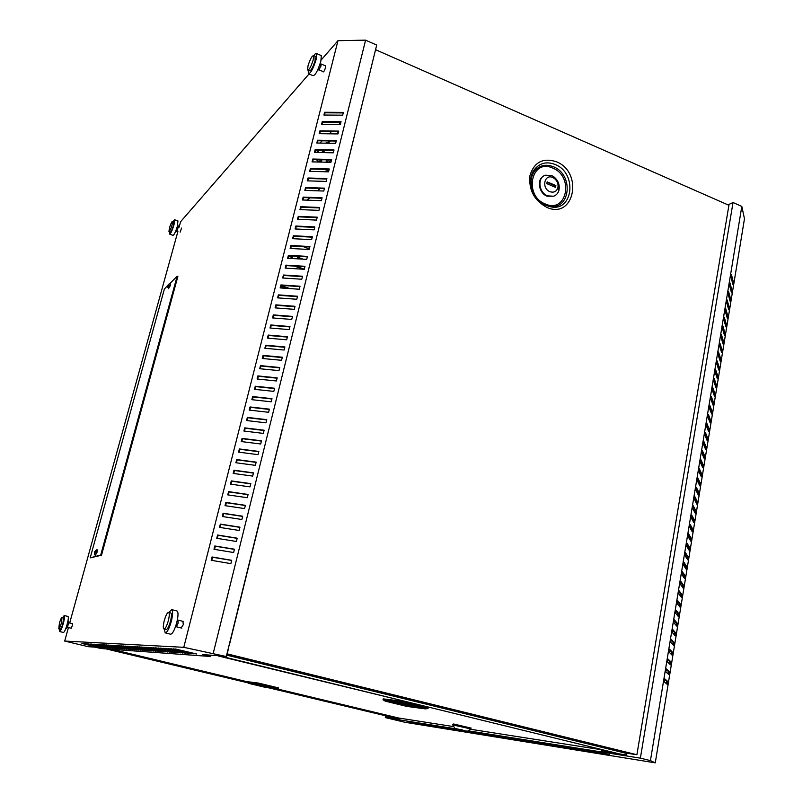 <?xml version="1.0" encoding="UTF-8"?>
<svg xmlns="http://www.w3.org/2000/svg" width="803" height="803" viewBox="0 0 803 803"><rect width="100%" height="100%" fill="white"/><g stroke="black" fill="none" stroke-linecap="round" stroke-linejoin="round"><path stroke-width="1.2" d="M321.581 152.58L323.95 150.302L323.388 152.61M317.095 152.49L319.443 150.211M331.378 160.53L329.903 159.938M321.591 159.747L321.009 162.086M328.748 171.059L324.492 169.373M328.899 170.457L326.269 169.413M326.018 162.196L326.6 159.857M327.754 143.215L326.279 142.613L326.138 143.185M324.352 150.302L323.77 152.62M321.973 159.757L321.391 162.086M316.623 152.48L318.5 150.191M325.697 143.185L326.279 142.613M328.337 162.256L327.684 161.995M330.796 160.299L328.688 162.256M301.587 259.068L297.552 257.572M291.71 258.496L292.352 255.976M303.042 269.206L294.54 266.094M304.277 269.216L295.986 266.184M297.24 258.817L297.652 257.171L303.032 259.148M292.653 255.986L292.021 258.516M309.336 248.92L303.153 246.611M229.427 643.886L227.841 650.36M181.558 228.082L180.133 232.167M325.305 65.776L325.546 67.532C324.613 70.493 323.78 71.969 323.077 71.939L322.997 71.517M182.923 621.331L183.285 624.714L181.117 627.956M72.29 623.6L72.25 625.918L70.995 628.177M317.677 159.656L321.421 160.449M321.11 161.664L318.139 161.252L316.302 159.626M333.094 143.305L335.704 143.145M167.747 286.29L168.64 288.628L170.025 285.376L170.256 283.429L169.423 283.73M168.489 288.719L170.387 285.497L170.547 283.529M167.877 287.434L168.961 284.041L164.364 289.08L90.197 557.854L100.726 555.024L177.152 276.212L169.905 283.499M96.792 549.744L96.591 552.414L95.246 555.425L94.513 554.11M97.223 549.834L96.972 552.514L95.206 555.425M94.593 552.635L95.597 550.527L94.624 554.05L94.523 552.715M217.292 655.629L226.316 656.533L376.697 45.058L365.586 40.15L337.973 40.682L321.14 60.034M216.81 655.589L202.497 654.596L210.125 656.463L100.887 648.513L95.266 647.168L88.24 646.686L64.692 641.065L68.426 627.544M728 204.885L733.029 202.517L741.811 206.401L744.471 218.757L655.268 762.85L404.863 722.258L385.289 717.591L385.681 715.794M733.029 202.517L640.372 758.142L626.039 755.864L626.501 753.124M626.039 755.864L468.069 730.79M601.828 749.57L601.567 751.066L626.189 754.961M385.952 715.864L385.721 716.938L399.181 719.066L399.382 718.123M340.894 122.347L338.695 124.515M331.559 131.541L329.26 133.8M322.144 140.816L319.845 143.085M214.552 549.362L215.345 546.231L234.416 549.372M220.092 527.461L220.875 524.379L239.906 527.35M225.583 505.739L226.356 502.698L245.347 505.519M231.043 484.199L231.796 481.208L250.747 483.858M236.443 462.829L237.196 459.878L256.107 462.377M241.813 441.63L242.546 438.729L261.417 441.078M247.133 420.601L247.856 417.751L266.686 419.939M252.413 399.743L253.126 396.933L271.916 398.981M257.653 379.056L258.345 376.286L277.105 378.183M262.842 358.529L263.535 355.799L282.244 357.556M268.001 338.163L268.674 335.483L287.354 337.089M273.11 317.958L273.783 315.318L292.412 316.784M278.179 297.913L278.842 295.313L297.431 296.638M283.218 278.029L283.861 275.469L302.42 276.654M288.207 258.295L288.849 255.776L307.358 256.83M293.165 238.712L293.798 236.233L312.267 237.156M298.084 219.279L298.696 216.84L317.135 217.633M302.962 199.997L303.574 197.598L321.963 198.261M307.8 180.866L308.402 178.507L326.761 179.039M312.608 161.885L313.2 159.556L331.509 159.968M317.376 143.044L317.958 140.756L336.236 141.047M322.103 124.345L322.676 122.086L340.914 122.257M324.462 115.05L325.024 112.811L343.242 112.922M319.745 133.679L320.317 131.401L338.575 131.632M314.997 152.45L315.579 150.141L333.877 150.492M310.209 171.36L310.801 169.011L329.14 169.493M305.391 190.421L305.993 188.032L324.362 188.635M300.523 209.623L301.135 207.204L319.554 207.927M295.624 228.975L296.247 226.516L314.706 227.379M290.696 248.478L291.328 245.979L309.817 246.973M285.717 268.142L286.36 265.602L304.889 266.726M280.709 287.946L281.361 285.366L299.931 286.631M275.65 307.92L276.312 305.301L294.932 306.696M270.561 328.046L271.233 325.376L289.883 326.911M265.422 348.321L266.114 345.621L284.804 347.297M260.252 368.768L260.945 366.027L279.675 367.844M255.033 389.385L255.745 386.594L274.516 388.562M249.773 410.152L250.496 407.322L269.306 409.44M244.473 431.101L245.206 428.22L264.057 430.488M239.133 452.209L239.876 449.289L258.767 451.708M233.753 473.489L234.496 470.518L253.437 473.097M228.323 494.949L229.086 491.928L248.057 494.668M222.843 516.58L223.615 513.519L242.636 516.409M217.322 538.391L218.115 535.28L237.166 538.341M211.761 560.384L212.564 557.222L231.655 560.444M233.633 552.534L213.979 549.272L214.813 545.97L234.456 549.212L233.633 552.534M239.133 530.462L219.52 527.37L220.353 524.108L239.956 527.169L239.133 530.462M244.584 508.58L225.021 505.659L225.844 502.417L245.407 505.318L244.584 508.58M250.004 486.879L230.471 484.119L231.284 480.907L250.807 483.637L250.004 486.879M255.364 465.349L235.881 462.749L236.694 459.567L256.167 462.137L255.364 465.349M260.694 443.999L241.251 441.56L242.044 438.398L261.487 440.807L260.694 443.999M265.974 422.82L246.571 420.541L247.364 417.399L266.757 419.658L265.974 422.82M271.213 401.811L251.851 399.683L252.634 396.572L271.996 398.669L271.213 401.811M276.403 380.973L257.09 378.996L257.873 375.914L277.186 377.862L276.403 380.973M281.562 360.296L262.28 358.479L263.063 355.408L282.335 357.215L281.562 360.296M286.671 339.789L267.439 338.113L268.212 335.072L287.434 336.728L286.671 339.789M291.75 319.443L272.548 317.918L273.311 314.896L292.503 316.402L291.75 319.443M296.779 299.258L277.627 297.873L278.38 294.882L297.532 296.247L296.779 299.258M301.777 279.233L282.656 277.989L283.409 275.017L302.52 276.242L301.777 279.233M306.726 259.369L287.655 258.255L288.397 255.314L307.469 256.398L306.726 259.369M311.644 239.655L292.613 238.682L293.356 235.761L312.377 236.704L311.644 239.655M316.523 220.092L297.532 219.259L298.264 216.358L317.245 217.171L316.523 220.092M321.361 200.68L302.41 199.977L303.143 197.106L322.083 197.789L321.361 200.68M326.159 181.428L307.258 180.856L307.981 177.995L326.881 178.547L326.159 181.428M330.926 162.316L312.056 161.875L312.779 159.034L331.639 159.456L330.926 162.316M335.654 143.346L316.834 143.034L317.536 140.224L336.367 140.515L335.654 143.346M340.352 124.525L321.561 124.335L322.264 121.544L341.054 121.715L340.352 124.525M226.316 656.533L183.787 647.318L337.973 40.682M213.227 653.321L365.586 40.15M343.383 112.37L342.68 115.17L323.91 115.04L324.623 112.259L343.383 112.37M338.003 133.92L319.203 133.669L319.905 130.869L338.715 131.1L338.003 133.92M333.295 152.811L314.445 152.429L315.167 149.609L334.008 149.97L333.295 152.811M328.547 171.852L309.657 171.34L310.38 168.5L329.26 168.981L328.547 171.852M323.77 191.034L304.839 190.401L305.562 187.531L324.482 188.143L323.77 191.034M318.942 210.366L299.971 209.603L300.703 206.712L319.674 207.455L318.942 210.366M314.083 229.849L295.072 228.955L295.815 226.034L314.816 226.918L314.083 229.849M309.195 249.492L290.144 248.448L290.887 245.517L309.928 246.531L309.195 249.492M304.257 269.276L285.165 268.102L285.908 265.151L304.999 266.305L304.257 269.276M299.278 289.231L280.147 287.916L280.899 284.935L300.031 286.229L299.278 289.231M294.269 309.336L275.098 307.87L275.851 304.869L295.022 306.304L294.269 309.336M289.221 329.601L269.999 327.995L270.772 324.964L289.973 326.55L289.221 329.601M284.121 350.028L264.87 348.271L265.642 345.22L284.894 346.946L284.121 350.028M278.992 370.615L259.69 368.718L260.473 365.636L279.765 367.513L278.992 370.615M273.813 391.372L254.471 389.325L255.264 386.223L274.596 388.25L273.813 391.372M268.593 412.29L249.211 410.092L250.004 406.96L269.386 409.149L268.593 412.29M263.334 433.389L243.911 431.03L244.714 427.879L264.127 430.207L263.334 433.389M258.034 454.649L238.571 452.139L239.374 448.957L258.837 451.447L258.034 454.649M252.684 476.089L233.181 473.419L233.994 470.207L253.497 472.867L252.684 476.089M247.294 497.709L227.751 494.869L228.574 491.637L248.107 494.457L247.294 497.709M241.864 519.501L222.28 516.49L223.104 513.237L242.687 516.219L241.864 519.501M236.383 541.473L216.76 538.301L217.583 535.019L237.206 538.171L236.383 541.473M230.862 563.636L211.189 560.283L212.032 556.971L231.696 560.293L230.862 563.636M309.025 73.976L180.595 221.728L179.089 227.179M298.836 258.907L297.351 258.355M292.222 256.468L290.596 255.876M291.981 257.452L288.729 256.257M588.288 750.012L604.177 753.887L588.288 750.012M578.03 748.376L593.758 752.21L578.03 748.376M568.042 746.79L583.61 750.574L568.042 746.79M558.326 745.234L573.733 748.988L558.326 745.234M548.85 743.729L564.118 747.432L548.85 743.729M539.626 742.253L554.732 745.917L539.626 742.253M530.632 740.818L545.588 744.451L530.632 740.818M521.86 739.422L536.675 743.006L521.86 739.422M513.298 738.057L527.983 741.611L513.298 738.057M504.957 736.722L519.491 740.236L504.957 736.722M496.806 735.428L511.21 738.901L496.806 735.428M488.856 734.153L503.12 737.596L488.856 734.153M481.087 732.918L495.22 736.321L481.087 732.918M473.499 731.704L487.501 735.086L473.499 731.704M467.838 730.951L479.963 733.862L467.727 731.021M462.608 730.278L458.132 729.254M451.758 728.241L465.389 731.513L451.758 728.241M444.832 727.137L458.342 730.379L444.832 727.137M438.067 726.053L451.447 729.265L438.067 726.053M431.432 724.999L444.701 728.18L431.432 724.999M424.948 723.965L438.107 727.116L424.948 723.965M417.51 722.78L431.643 726.073L417.51 722.78M412.391 721.957L425.319 725.059L412.391 721.957M406.308 720.994L419.126 724.055L406.308 720.994M457.469 729.094L385.289 717.591M640.372 758.142L650.43 760.612L655.268 762.85M409.329 721.475L422.207 724.557L409.329 721.475M415.482 722.459L428.471 725.561L415.482 722.459M421.766 723.453L434.855 726.595L421.766 723.453M428.18 724.477L441.389 727.648L428.18 724.477M434.734 725.521L448.064 728.722L434.734 725.521M441.429 726.595L454.879 729.817L441.429 726.595M448.275 727.689L461.845 730.941L448.275 727.689M455.281 728.803L468.972 732.095L455.281 728.803M467.717 731.212L476.259 733.269L467.005 731.142M469.775 731.111L483.717 734.474L469.775 731.111M477.273 732.306L491.346 735.699L477.273 732.306M484.952 733.53L499.145 736.963L484.952 733.53M492.811 734.785L507.145 738.248L492.811 734.785M500.851 736.07L515.325 739.563L500.851 736.07M509.102 737.385L523.707 740.918L509.102 737.385M517.554 738.73L532.299 742.303L517.554 738.73M526.216 740.115L541.112 743.719L526.216 740.115M535.099 741.53L550.135 745.174L535.099 741.53M544.213 742.986L559.39 746.67L544.213 742.986M553.558 744.481L568.895 748.205L553.558 744.481M563.154 746.007L578.642 749.771L563.154 746.007M573.001 747.583L588.649 751.387L573.001 747.583M583.129 749.189L598.928 753.043L583.129 749.189M593.517 750.855L609.487 754.75L593.517 750.855M327.253 143.014L329.391 140.937M336.628 133.9L338.454 132.134M328.015 143.225L330.354 140.947M337.621 133.92L338.133 133.418M307.137 200.158L309.757 197.819M317.597 190.823L320.206 188.494M313.391 169.082L311.373 169.031M289.753 288.568L281.311 285.547M286.129 288.327L281.07 286.51M619.394 753.876L220.614 656.141M664.613 679.418L666.741 681.255L666.36 683.614M666.239 669.551L668.347 671.479L667.976 673.787M667.855 659.715L669.953 661.742L669.582 663.991M669.471 649.918L671.549 652.036L671.188 654.234M671.077 640.152L673.135 642.36L672.784 644.508M672.683 630.425L674.721 632.724L674.369 634.822M674.279 620.729L676.297 623.118L675.955 625.166M675.865 611.073L677.873 613.552L677.541 615.55M677.451 601.457L679.438 604.017L679.117 605.964M679.037 591.861L680.994 594.511L680.683 596.408M680.613 582.305L682.55 585.046L682.249 586.893M682.179 572.79L684.106 575.61L683.805 577.407M683.734 563.294L685.642 566.205L685.36 567.952M685.3 553.849L687.187 556.83L686.906 558.537M686.846 544.424L688.723 547.495L688.452 549.152M688.392 535.039L690.249 538.191L689.988 539.797M689.938 525.684L691.774 528.926L691.513 530.482M691.473 516.359L693.29 519.682L693.039 521.197M692.999 507.074L694.806 510.477L694.565 511.943M694.525 497.81L696.311 501.303L696.081 502.718M696.05 488.585L697.807 492.159L697.586 493.524M697.556 479.401L699.313 483.045L699.092 484.37M699.072 470.237L700.798 473.961L700.587 475.246M700.577 461.113L702.284 464.907L702.083 466.152M702.073 452.009L703.769 455.893L703.569 457.088M703.569 442.945L705.245 446.91L705.054 448.054M705.054 433.911L706.54 439.05M706.54 424.907L708.005 430.077M708.015 415.934L709.481 421.133M709.491 407.001L710.946 412.23M710.956 398.087L712.402 403.347M712.422 389.204L713.857 394.504M713.877 380.351L715.302 385.681M715.332 371.538L716.748 376.898M716.778 362.745L718.183 368.135M718.223 353.993L719.618 359.403M719.659 345.26L721.054 350.71M721.094 336.557L722.479 342.038M722.519 327.885L723.894 333.396M723.945 319.243L725.31 324.783M725.36 310.631L726.715 316.201M726.775 302.048L728.12 307.649M728.18 293.496L729.525 299.117M729.586 284.975L730.921 290.626M730.991 276.473L732.316 282.154M664.222 681.797L667.253 684.377L667.735 681.436L664.713 678.816L664.222 681.797M665.848 671.88L668.859 674.59L669.341 671.659L666.339 668.909L665.848 671.88M667.484 661.993L670.455 664.834L670.937 661.913L667.966 659.032L667.484 661.993M669.1 652.146L672.051 655.107L672.533 652.207L669.592 649.195L669.1 652.146M670.716 642.33L673.647 645.431L674.118 642.53L671.208 639.389L670.716 642.33M672.332 632.543L675.223 635.775L675.704 632.884L672.814 629.622L672.332 632.543M673.938 622.807L676.809 626.159L677.28 623.279L674.42 619.886L673.938 622.807M675.534 613.09L678.374 616.574L678.846 613.703L676.016 610.19L675.534 613.09M677.13 603.424L679.94 607.028L680.412 604.167L677.612 600.524L677.13 603.424M678.716 593.778L681.506 597.512L681.978 594.662L679.197 590.898L678.716 593.778M680.302 584.172L683.062 588.027L683.524 585.186L680.773 581.302L680.302 584.172M681.877 574.607L684.608 578.582L685.079 575.751L682.349 571.736L681.877 574.607M683.443 565.071L686.153 569.166L686.615 566.346L683.915 562.21L683.443 565.071M685.009 555.566L687.699 559.781L688.161 556.971L685.481 552.715L685.009 555.566M686.575 546.09L689.235 550.436L689.687 547.636L687.037 543.26L686.575 546.09M688.131 536.655L690.761 541.112L691.222 538.331L688.593 533.834L688.131 536.655M689.677 527.25L692.286 531.827L692.738 529.057L690.138 524.439L689.677 527.25M691.222 517.885L693.802 522.582L694.254 519.812L691.684 515.084L691.222 517.885M692.758 508.55L695.318 513.358L695.769 510.598L693.22 505.749L692.758 508.55M694.294 499.245L696.823 504.174L697.275 501.423L694.746 496.465L694.294 499.245M695.82 489.971L698.329 495.009L698.781 492.269L696.271 487.2L695.82 489.971M697.345 480.736L699.825 485.885L700.276 483.155L697.797 477.966L697.345 480.736M698.861 471.532L701.32 476.791L701.762 474.071L699.313 468.771L698.861 471.532M700.367 462.357L702.806 467.737L703.247 465.017L700.818 459.607L700.367 462.357M701.872 453.213L704.281 458.704L704.733 456.004L702.324 450.473L701.872 453.213M703.378 444.099L705.757 449.7L706.208 447.01L703.829 441.369L703.378 444.099M704.873 435.025L707.232 440.737L707.674 438.047L705.315 432.305L704.873 435.025M706.359 425.971L708.698 431.793L709.139 429.123L706.811 423.261L706.359 425.971M707.845 416.958L710.163 422.89L710.595 420.22L708.296 414.258L707.845 416.958M709.33 407.974L711.619 414.007L712.05 411.357L709.772 405.284L709.33 407.974M710.806 399.021L713.074 405.164L713.506 402.514L711.247 396.341L710.806 399.021M712.271 390.097L714.519 396.351L714.951 393.711L712.713 387.427L712.271 390.097M713.737 381.204L715.955 387.558L716.386 384.928L714.178 378.544L713.737 381.204M715.192 372.341L717.4 378.805L717.832 376.175L715.634 369.691L715.192 372.341M716.647 363.508L718.826 370.073L719.257 367.463L717.089 360.868L716.647 363.508M718.103 354.705L720.261 361.37L720.682 358.77L718.534 352.075L718.103 354.705M719.548 345.932L721.676 352.708L722.108 350.108L719.98 343.313L719.548 345.932M720.984 337.19L723.101 344.065L723.523 341.476L721.415 334.58L720.984 337.19M722.419 328.477L724.507 335.453L724.928 332.874L722.851 325.877L722.419 328.477M723.854 319.795L725.922 326.871L726.344 324.302L724.276 317.195L723.854 319.795M725.28 311.142L727.317 318.319L727.739 315.76L725.701 308.553L725.28 311.142M726.695 302.52L728.722 309.797L729.144 307.238L727.127 299.941L726.695 302.52M728.11 293.928L730.118 301.296L730.529 298.756L728.542 291.359L728.11 293.928M729.525 285.366L731.503 292.824L731.924 290.295L729.947 282.797L729.525 285.366M730.931 276.824L732.888 284.382L733.31 281.863L731.352 274.265L730.931 276.824M650.43 760.612L741.811 206.401M69.69 622.967L177.925 231.364M183.787 647.318L64.692 641.065M90.197 557.854L101.499 555.234L177.875 276.463L177.152 276.212M175.205 648.944L196.725 654.023L175.205 648.944M173.448 648.844L193.874 653.823L173.448 648.844M170.788 648.683L191.074 653.632L170.788 648.683M168.168 648.533L188.314 653.441L168.168 648.533M165.579 648.382L185.593 653.261L165.579 648.382M163.039 648.232L182.913 653.07L163.039 648.232M160.53 648.091L180.273 652.889L160.53 648.091M158.061 647.941L177.674 652.709L158.061 647.941M155.631 647.8L175.114 652.538L155.631 647.8M153.232 647.66L172.585 652.357L153.232 647.66M150.864 647.519L170.095 652.187L150.864 647.519M148.535 647.389L167.646 652.016L148.535 647.389M146.246 647.248L165.227 651.855L146.246 647.248M143.978 647.118L162.838 651.695L143.978 647.118M141.75 646.987L160.49 651.524L141.75 646.987M139.551 646.857L158.171 651.374L139.551 646.857M137.383 646.736L155.882 651.213L137.383 646.736M135.245 646.606L153.624 651.052L135.245 646.606M133.127 646.485L151.406 650.902L133.127 646.485M131.05 646.365L149.207 650.751L131.05 646.365M128.992 646.244L147.039 650.601L128.992 646.244M126.974 646.124L144.911 650.46L126.974 646.124M124.967 646.014L142.804 650.31L124.967 646.014M123 645.893L140.716 650.169L123 645.893M121.052 645.783L138.668 650.029L121.052 645.783M119.135 645.672L136.64 649.888L119.135 645.672M117.238 645.552L134.643 649.747L117.238 645.552M115.361 645.451L132.666 649.617L115.361 645.451M113.514 645.341L130.718 649.476L113.514 645.341M111.687 645.231L128.791 649.346L111.687 645.231M109.891 645.13L126.894 649.215L109.891 645.13M108.114 645.02L125.017 649.085L108.114 645.02M106.357 644.919L123.16 648.965L106.357 644.919M104.621 644.819L121.333 648.834L104.621 644.819M102.904 644.719L119.527 648.714L102.904 644.719M101.218 644.618L117.74 648.583L101.218 644.618M99.542 644.518L115.973 648.463L99.542 644.518M97.896 644.428L114.237 648.342L97.896 644.428M96.26 644.327L112.51 648.232L96.26 644.327M94.654 644.237L110.814 648.111L94.654 644.237M93.058 644.147L109.128 647.991L93.058 644.147M91.482 644.046L107.472 647.88L91.482 644.046M89.926 643.956L105.825 647.77L89.926 643.956M87.858 643.835L104.209 647.66L87.858 643.835M86.875 643.785L102.603 647.549L86.875 643.785M85.369 643.695L101.017 647.439L85.369 643.695M83.883 643.605L99.452 647.328L83.883 643.605M81.906 643.494L97.896 647.218L81.906 643.494M100.726 555.024L101.499 555.234M210.456 655.148L210.125 656.463M626.46 753.385L226.667 655.107M399.191 719.026L269.065 687.89M247.826 682.811L106.056 648.894M608.463 751.206L602.551 750.273M602.641 749.771L602.391 751.196M732.366 281.803L733.31 281.863M730.981 290.234L731.924 290.295M729.596 298.696L730.529 298.756M728.201 307.178L729.144 307.238M726.805 315.689L727.739 315.76M725.4 324.231L726.344 324.302M723.995 332.803L724.928 332.874M722.58 341.405L723.523 341.476M721.164 350.038L722.108 350.108M719.739 358.69L720.682 358.77M718.314 367.383L719.257 367.463M716.878 376.095L717.832 376.175M715.443 384.848L716.386 384.928M713.997 393.621L714.951 393.711M712.552 402.423L713.506 402.514M711.097 411.256L712.05 411.357M709.641 420.13L710.595 420.22M708.186 429.023L709.139 429.123M706.72 437.946L707.674 438.047M705.245 446.91L706.208 447.01M703.769 455.893L704.733 456.004M702.284 464.907L703.247 465.017M700.798 473.961L701.762 474.071M699.313 483.045L700.276 483.155M697.807 492.159L698.781 492.269M696.311 501.303L697.275 501.423M694.806 510.477L695.769 510.598M693.29 519.682L694.254 519.812M691.774 528.926L692.738 529.057M690.249 538.191L691.222 538.331M688.723 547.495L689.687 547.636M687.187 556.83L688.161 556.971M685.642 566.205L686.615 566.346M684.106 575.61L685.079 575.751M682.55 585.046L683.524 585.186M680.994 594.511L681.978 594.662M679.438 604.017L680.412 604.167M677.873 613.552L678.846 613.703M676.297 623.118L677.28 623.279M674.721 632.724L675.704 632.884M673.135 642.36L674.118 642.53M671.549 652.036L672.533 652.207M669.953 661.742L670.937 661.913M668.347 671.479L669.341 671.659M666.741 681.255L667.735 681.436M168.228 285.055L168.801 285.326M167.998 285.276L168.75 285.587M94.603 551.741L95.396 552.022M94.794 551.982L95.356 552.173M94.794 551.691L95.437 551.932M325.024 112.811L324.623 112.259M322.676 122.086L322.264 121.544M320.317 131.401L319.905 130.869M317.958 140.756L317.536 140.224M315.579 150.141L315.167 149.609M313.2 159.556L312.779 159.034M310.801 169.011L310.38 168.5M308.402 178.507L307.981 177.995M305.993 188.032L305.562 187.531M242.546 438.729L242.044 438.398M239.876 449.289L239.374 448.957M237.196 459.878L236.694 459.567M234.496 470.518L233.994 470.207M231.796 481.208L231.284 480.907M229.086 491.928L228.574 491.637M226.356 502.698L225.844 502.417M223.615 513.519L223.104 513.237M220.875 524.379L220.353 524.108M218.115 535.28L217.583 535.019M215.345 546.231L214.813 545.97M212.564 557.222L212.032 556.971M375.473 50.027L229.146 645.893M228.534 648.372L227.179 653.863L636.889 754.74L728.913 205.287L375.724 49.766M636.889 754.74L625.005 752.893L226.707 654.957M547.495 195.852C538.652 192.64 537.097 177.513 545.347 175.205L551.641 175.556L553.819 176.79C558.145 180.334 559.872 184.74 558.998 190.01C558.185 193.162 556.379 195.229 553.578 196.223L547.495 195.852M553.578 196.223L546.984 196.153C538.883 193.192 536.534 179.651 543.511 176.138M552.785 177.533C544.334 173.558 541.262 188.424 549.894 191.676C553.909 192.931 556.589 191.576 557.924 187.621C558.527 183.937 557.322 180.866 554.311 178.396L552.785 177.533M555.104 187.139L555.365 185.854L547.064 182.351M546.793 183.636L555.515 187.32L555.877 185.553L547.164 181.869L546.793 183.636M555.365 185.854L555.877 185.553M405.605 701.481L218.406 655.981M600.373 749.219L428.611 707.122M405.535 701.832L428.099 706.991M247.314 681.777L111.788 649.306M453.795 726.635L398.439 717.972L276.644 688.793M600.313 749.55L470.357 729.224M428.541 707.463L428.019 707.393M452.641 724.878L470.779 728.933M452.671 724.718L453.575 723.975L471.01 728.11M466.965 731.142L454.889 728.401L466.965 731.142M462.438 729.887L458.473 729.254L462.438 729.887M402.644 701.32L428.22 707.584L428.009 708.607L402.423 702.344L403.226 703.508L385.43 701.19L383.021 699.865L383.242 698.871L402.644 701.32L402.423 702.344L383.021 699.865M428.009 708.607L425.168 708.868L406.8 706.399L385.43 701.19M425.168 708.868L403.226 703.508M402.323 703.619L391.974 702.274L409.5 706.54L420.099 707.965L402.323 703.619M409.63 705.405L409.5 706.54M247.334 681.677L247.153 682.42L258.144 683.835L278.209 688.643L278.39 687.88L258.325 683.062L247.334 681.677M247.153 682.42L248.86 683.413L258.957 684.728L258.325 683.062M258.957 684.728L276.162 688.844L278.209 688.643M276.162 688.844L265.723 687.448L248.86 683.413M265.813 687.298L271.805 688.091L252.042 683.995L265.813 687.298L265.994 686.706M67.432 627.263L68.697 622.787M59.653 631.549L63.447 632.463C64.411 632.162 65.635 629.482 67.131 624.423C68.345 619.755 68.646 617.105 68.024 616.453L64.23 615.52L62.664 617.577M59.402 629.04L59.633 631.549C60.576 631.238 61.801 628.558 63.307 623.489C64.531 618.822 64.832 616.172 64.23 615.52M58.76 628.879C59.432 628.669 60.305 626.741 61.379 623.128L62.042 617.427C61.369 617.648 60.496 619.555 59.422 623.168L58.76 628.879L60.285 629.251C60.958 629.03 61.841 627.113 62.905 623.499L63.547 617.798M176.048 625.065L176.279 626.741L178.045 623.419L178.125 620.127L177.031 621.462M165.318 632.894L170.587 634.199C172.555 633.958 174.612 630.064 176.77 622.526C178.306 615.961 178.407 612.117 177.072 611.003L176.911 610.963M164.284 629.08L165.207 632.874C167.144 632.623 169.192 628.719 171.36 621.161C172.906 614.586 173.026 610.752 171.712 609.638L168.841 612.458M164.053 629.02L166.121 629.532C167.506 629.361 168.971 626.581 170.517 621.181C171.631 616.483 171.712 613.733 170.768 612.94L170.668 612.92M164.234 620.729C163.109 625.447 163.019 628.207 163.963 629C165.348 628.819 166.803 626.039 168.349 620.639C169.463 615.941 169.553 613.191 168.62 612.398C167.245 612.559 165.779 615.339 164.234 620.729M176.991 231.033L178.316 226.958M169.754 234.165L173.026 235.349C174.131 235.048 175.606 231.937 177.433 226.014L177.905 220.966M169.624 231.816L169.604 234.115C170.698 233.803 172.163 230.682 174 224.76L174.652 219.771L173.117 221.528M169.062 231.605L170.316 232.067C171.099 231.846 172.153 229.618 173.458 225.382L173.809 221.779M172.083 224.88L172.555 221.327C171.772 221.548 170.728 223.776 169.423 227.992L168.951 231.565C169.724 231.344 170.768 229.116 172.083 224.88M318.761 69.58L320.939 66.147L321.21 64.019L320.297 64.772M308.904 73.926L312.909 75.623C315.157 75.683 317.797 70.905 320.849 61.299L321.31 55.598L320.678 55.327M308.272 70.293L308.302 73.675C310.51 73.715 313.14 68.928 316.191 59.302L316.683 53.6C316.171 52.878 315.218 53.6 313.822 55.758M308.071 70.202L309.486 70.805C311.072 70.835 312.949 67.422 315.127 60.546L315.037 56.28M313.26 59.753L313.622 55.678C312.036 55.658 310.169 59.071 307.991 65.916L307.639 70.022C309.205 70.042 311.082 66.619 313.26 59.753M546.913 207.415C574.336 219.781 583.681 172.223 556.238 161.684C543.039 157.549 534.286 162.096 529.99 175.315C528.504 189.809 534.146 200.509 546.913 207.415M546.622 205.538L549.623 206.522C573.011 213.196 577.929 173.097 555.014 164.444C546.883 161.353 540.188 162.879 534.898 168.991C526.176 179.31 532.961 200.459 546.622 205.538M542.878 203.611L548.308 205.859C570.07 212.072 574.667 174.763 553.327 166.723C545.769 163.862 539.536 165.277 534.627 170.969C531.696 174.893 530.532 179.641 531.124 185.222M552.715 168.098C531.285 157.88 523.325 195.761 545.378 204.012C566.918 213.779 574.336 176.359 552.715 168.098M531.064 181.227L530.984 182.401M530.964 182.933L530.974 184.108M328.206 159.897L327.624 162.236M543.571 203.982L549.623 206.522L546.733 205.618C532.931 200.951 525.855 178.517 534.898 168.991L534.627 170.969C532.058 174.532 530.873 178.728 531.054 183.566M554.311 178.396L553.819 176.79M557.924 187.621L558.998 190.01M470.879 728.783L471.05 727.95M467.577 731.131L470.959 728.813M454.809 728.271L452.731 724.908M71.316 628.247L67.502 627.324M67.894 626.822L65.635 628.96M63.567 617.798L62.042 617.427M68.877 623.389L68.034 620.538M72.611 623.68L68.797 622.747M181.789 628.127L176.279 626.741M170.768 612.94L168.62 612.398M177.072 611.003L171.712 609.638M183.586 621.502L178.125 620.127M178.447 227.51L177.784 224.669M178.075 221.026L174.652 219.771M173.92 221.829L172.555 221.327M177.292 230.772L175.004 232.729M325.747 65.956L321.21 64.019M321.31 55.598L316.683 53.6M315.479 56.471L313.622 55.678M320.939 66.147L320.006 64.15M319.815 68.827L317.426 70.523M323.609 71.778L318.992 69.801"/></g></svg>
